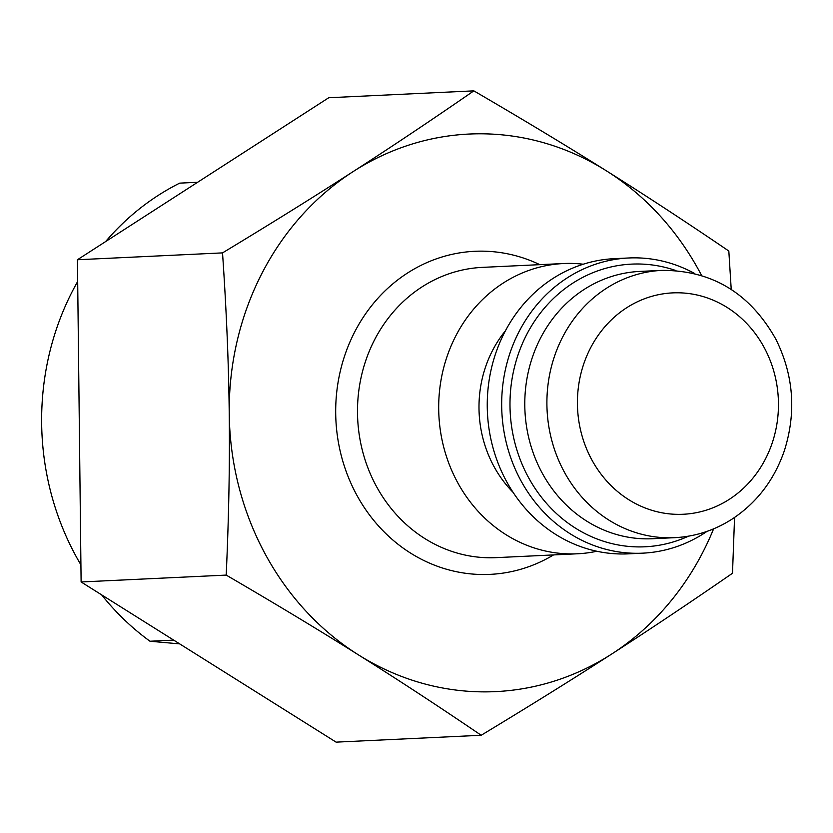 <?xml version="1.0" encoding="UTF-8"?>
<svg xmlns="http://www.w3.org/2000/svg" width="833" height="833" viewBox="0 0 833 833"><rect width="100%" height="100%" fill="white"/><g stroke="black" fill="none" stroke-linecap="round" stroke-linejoin="round"><path stroke-width="1.25" d="M713.589 528.861A279.097 253.107 -92.7 0 1 611.703 654.03C650.552 628.998 690.817 602.072 732.499 573.25L734.56 517.47M707.009 531.381A147.753 133.998 -92.7 0 1 704.166 533.266A147.753 133.998 -92.7 0 1 642.691 553.164L628.269 553.851A147.753 133.998 -92.7 0 1 487.43 412.595A147.753 133.998 -92.7 0 1 614.285 258.667L628.707 257.98A147.753 133.998 -92.7 0 1 694.795 273.588M642.691 553.164A147.753 133.998 -92.7 0 1 501.851 411.908A147.753 133.998 -92.7 0 1 628.707 257.98M481.182 735.268C529.413 706.134 572.927 679.051 611.703 654.03A279.097 253.107 -92.7 0 1 358.554 654.946A279.097 253.107 -92.7 0 1 229.231 413.762A279.097 253.107 -92.7 0 1 353.057 171.64C314.27 196.661 270.767 223.744 222.526 252.888C226.461 310.365 228.7 363.99 229.231 413.762C229.835 463.523 228.825 517.293 226.201 575.093C275.088 603.592 319.206 630.206 358.554 654.946C397.976 679.686 438.845 706.467 481.182 735.268L336.095 742.141L81.113 581.965L77.438 259.75L328.754 97.732L473.842 90.859C432.16 119.681 391.906 146.618 353.057 171.64A279.097 253.107 -92.7 0 1 606.205 170.713A279.097 253.107 -92.7 0 1 701.594 275.484M731.228 289.436L728.823 251.035C686.496 222.234 645.617 195.453 606.205 170.713C566.856 145.973 522.728 119.358 473.842 90.859M81.113 581.965L226.201 575.093M77.438 259.75L222.526 252.888M596.845 551.259A145.296 131.76 -92.7 0 1 577.363 553.789A145.296 131.76 -92.7 0 1 438.866 414.896A145.296 131.76 -92.7 0 1 563.618 263.53A145.296 131.76 -92.7 0 1 583.256 264.217M197.588 182.292L179.699 183.135A262.676 238.217 -92.7 0 0 105.583 241.612M179.689 643.888L149.992 641.243A262.676 238.217 -92.7 0 1 101.636 594.856M80.916 564.847A262.676 238.217 -92.7 0 1 77.688 281.46M149.992 641.243L173.701 640.119M688.506 536.171A141.495 128.324 -92.7 0 1 510.16 411.523A141.495 128.324 -92.7 0 1 675.927 270.579M652.478 538.732A133.801 121.347 -92.7 0 1 524.946 410.815A133.801 121.347 -92.7 0 1 639.827 271.423L661.933 270.381A133.801 121.347 87.3 0 0 547.062 409.774A133.801 121.347 87.3 0 0 674.595 537.681L652.478 538.732M539.815 264.655A161.717 146.65 87.3 0 0 335.886 419.77A161.717 146.65 87.3 0 0 553.56 554.924M577.363 553.789L496.166 557.641A145.296 131.76 -92.7 0 1 357.669 418.739A145.296 131.76 -92.7 0 1 482.422 267.372L563.618 263.53M729.291 499.342A110.82 100.501 -92.7 0 1 577.425 403.943A110.82 100.501 -92.7 0 1 727.105 307.439A110.82 100.501 -92.7 0 1 729.291 499.342M505.423 330.805A114.944 104.24 87.3 0 0 513.066 492.324M674.595 537.681C695.232 536.619 714.391 530.423 732.072 519.115C756.864 502.736 774.305 479.881 784.405 450.559C796.483 412.22 793.63 375.1 775.856 339.198C749.95 293.164 711.976 270.225 661.933 270.381"/></g></svg>
